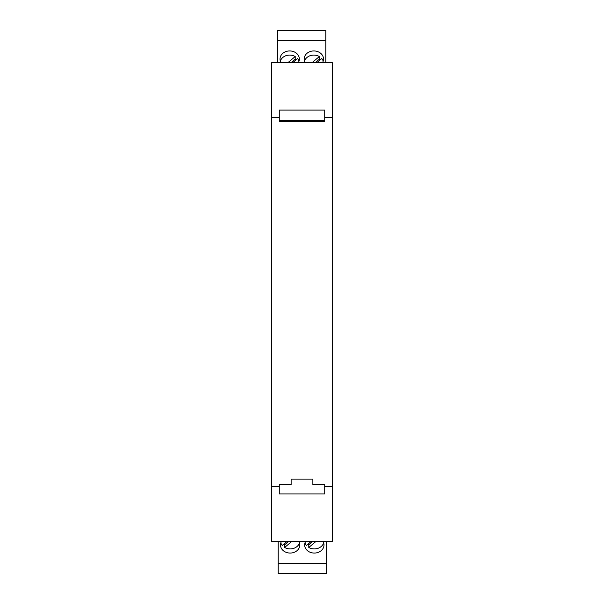 <?xml version="1.0" encoding="UTF-8"?>
<svg xmlns="http://www.w3.org/2000/svg" width="604" height="604" viewBox="0 0 604 604"><rect width="100%" height="100%" fill="white"/><g stroke="black" fill="none" stroke-linecap="round" stroke-linejoin="round"><path stroke-width="0.91" d="M305.254 62.771A9.664 8.109 180 0 1 304.174 59.049A9.664 8.109 180 0 1 313.838 50.94A9.664 8.109 180 0 1 323.51 59.049A9.664 8.109 180 0 1 322.43 62.771M281.087 62.771A9.664 8.109 180 0 1 280.007 59.049A9.664 8.109 180 0 1 282.785 53.363A9.664 8.109 180 0 1 289.678 50.94A9.664 8.109 180 0 1 299.342 59.049A9.664 8.109 180 0 1 298.263 62.771M277.712 40.657L325.805 40.657L325.805 30.2L277.712 30.2L277.712 62.771M325.805 62.771L325.805 40.657M304.174 59.049A9.664 8.109 180 0 0 304.492 61.117A9.664 8.109 180 0 1 313.838 55.077A9.664 8.109 180 0 1 319.373 56.534L319.373 59.169A9.664 8.109 180 0 1 320.294 59.781M319.373 59.169L315.084 62.771M316.73 62.771L321.766 58.543A9.664 8.109 180 0 1 323.185 61.117A9.664 8.109 180 0 0 323.51 59.049M292.562 62.771L297.598 58.543A9.664 8.109 180 0 1 299.025 61.117A9.664 8.109 180 0 0 299.342 59.049M280.007 59.049A9.664 8.109 180 0 0 280.332 61.117A9.664 8.109 180 0 1 289.678 55.077A9.664 8.109 180 0 1 295.213 56.534L295.213 59.169A9.664 8.109 180 0 1 296.126 59.781M319.373 56.534L311.943 62.771M295.213 59.169L290.917 62.771M295.213 56.534L287.776 62.771M298.746 541.237A9.664 8.109 -0 0 1 299.826 544.951A9.664 8.109 -0 0 1 290.162 553.06A9.664 8.109 -0 0 1 280.49 544.951A9.664 8.109 -0 0 1 281.57 541.237M322.913 541.237A9.664 8.109 -0 0 1 323.993 544.951A9.664 8.109 -0 0 1 321.215 550.644A9.664 8.109 -0 0 1 314.322 553.06A9.664 8.109 -0 0 1 304.658 544.951A9.664 8.109 -0 0 1 305.737 541.237M326.288 563.343L278.195 563.343L278.195 573.8L326.288 573.8L326.288 541.237M278.195 541.237L278.195 563.343M299.508 542.883A9.664 8.109 -0 0 1 290.162 548.923A9.664 8.109 -0 0 1 284.627 547.466L284.627 544.838A9.664 8.109 -0 0 1 283.706 544.227M284.627 544.838L288.916 541.237M287.27 541.237L282.234 545.457A9.664 8.109 -0 0 1 280.815 542.883M311.438 541.237L306.402 545.457A9.664 8.109 -0 0 1 304.975 542.883M323.668 542.883A9.664 8.109 -0 0 1 314.322 548.923A9.664 8.109 -0 0 1 308.787 547.466L308.787 544.838A9.664 8.109 -0 0 1 307.874 544.227M284.627 547.466L292.057 541.237M308.787 544.838L313.083 541.237M308.787 547.466L316.224 541.237M332.449 117.38L332.449 541.237L271.551 541.237L271.551 62.771L332.449 62.771L332.449 117.38L324.718 117.38L324.718 110.079L279.282 110.079L279.282 117.38L271.551 117.38M279.282 484.921L291.128 484.921L291.128 484.136L279.282 484.136L279.282 493.921L324.718 493.921L324.718 484.136L312.872 484.136L312.872 484.921L324.718 484.921M279.282 486.62L271.551 486.62M332.449 486.62L324.718 486.62M324.718 117.38L324.718 121.313L279.282 121.313L279.282 117.38M291.128 484.136L291.128 479.093L312.872 479.093L312.872 484.136M324.718 120.475L279.282 120.475M325.805 30.51L277.712 30.51M278.195 573.49L326.288 573.49M325.805 30.2L277.712 30.2"/></g></svg>
